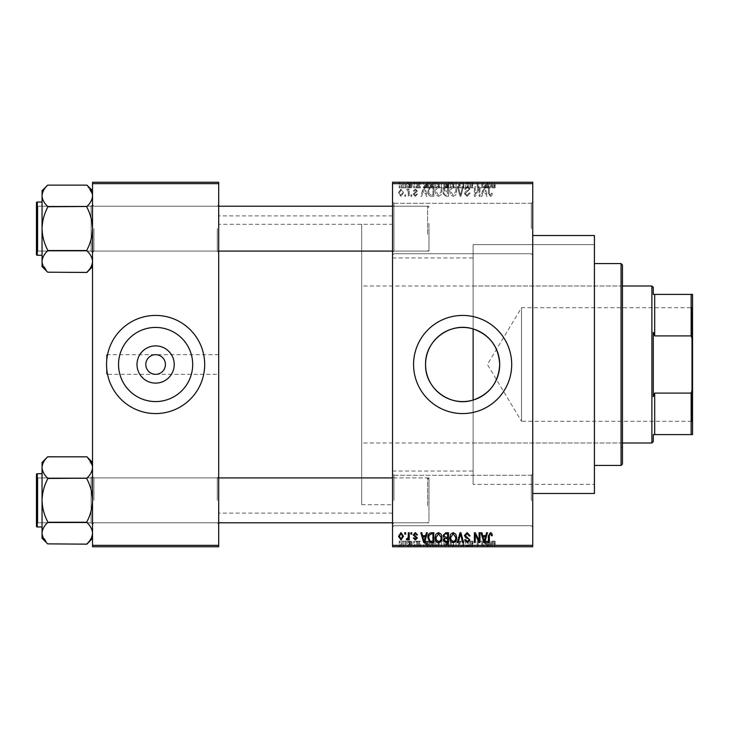 <?xml version="1.0" encoding="UTF-8"?>
<svg xmlns="http://www.w3.org/2000/svg" width="729" height="729" viewBox="0 0 729 729"><rect width="100%" height="100%" fill="white"/><g stroke="black" fill="none" stroke-linecap="round" stroke-linejoin="round"><path stroke-width="0.55" stroke-dasharray="3.65 2.73" d="M532.735 228.514L532.735 201.878L532.735 228.514M531.332 228.514L531.332 203.282L531.332 228.514M392.539 228.514L392.539 201.878L392.539 228.514M393.942 228.514L393.942 203.282L393.942 228.514M532.735 500.486L532.735 527.122L532.735 500.486M531.332 500.486L531.332 475.253L531.332 500.486M392.539 500.486L392.539 527.122L392.539 500.486M393.942 500.486L393.942 475.253L393.942 500.486M218.7 374.314L218.7 215.893L218.7 374.314L155.614 374.314C161.528 373.685 164.8 370.414 165.428 364.5C164.8 358.586 161.528 355.315 155.614 354.686C149.691 355.315 146.42 358.586 145.8 364.5C146.42 370.414 149.691 373.685 155.614 374.314L106.543 374.314L106.543 364.5A49.071 49.071 0 0 0 155.614 413.571A49.071 49.071 0 0 0 204.685 364.5A49.071 49.071 0 0 0 155.614 315.429A49.071 49.071 0 0 0 106.543 364.5L106.543 374.314M118.545 364.5A37.07 37.07 0 0 0 155.614 401.57A37.07 37.07 0 0 0 192.684 364.5A37.07 37.07 0 0 0 155.614 327.43A37.07 37.07 0 0 0 118.545 364.5M413.571 364.5A49.071 49.071 0 0 0 462.633 413.571A49.071 49.071 0 0 0 511.703 364.5A49.071 49.071 0 0 0 462.633 315.429A49.071 49.071 0 0 0 413.571 364.5M218.7 228.651L218.7 252.489L218.7 228.651M217.297 228.651L217.297 251.086L217.297 228.651M218.7 500.349L218.7 476.511L218.7 500.349M217.297 500.349L217.297 477.914L217.297 500.349M392.539 500.349L392.539 476.511L392.539 500.349M393.942 500.349L393.942 477.914L393.942 500.349M392.539 228.651L392.539 252.489L392.539 228.651M393.942 228.651L393.942 251.086L393.942 228.651M428.989 500.349L428.989 477.914L428.989 500.349M428.989 228.651L428.989 251.086L428.989 228.651M594.417 493.478L594.417 235.522M532.735 364.5L532.735 235.522L532.735 364.5M392.539 364.5L392.539 513.107L392.539 364.5M47.667 272.19L47.667 272.19C44.15 268.855 42.282 265.292 42.054 261.501L42.054 266.586L42.054 261.501L42.054 266.586L47.667 272.19L42.173 262.987L47.667 272.446L86.915 272.19C90.432 268.855 92.301 265.292 92.528 261.501C92.319 257.756 90.451 254.193 86.915 250.812L86.915 250.029L86.915 250.812C90.432 254.148 92.301 257.711 92.528 261.501C92.319 265.247 90.451 268.81 86.915 272.19L86.915 272.19C90.432 268.855 92.301 265.292 92.528 261.501L92.528 228.651C92.31 221.106 90.442 213.98 86.915 207.282L86.915 206.489C90.432 203.154 92.301 199.591 92.528 195.809L92.528 228.651L92.528 195.809C92.319 199.555 90.451 203.118 86.915 206.489L86.915 207.282L86.915 206.489C90.432 203.154 92.301 199.591 92.528 195.809L92.528 261.501C92.319 257.756 90.451 254.193 86.915 250.812L47.667 250.812C44.15 254.148 42.282 257.711 42.054 261.501L42.054 228.651C42.273 236.196 44.141 243.322 47.667 250.029L47.667 250.812L47.667 250.029L47.667 250.812L47.667 250.029L47.667 250.548L86.915 250.548L86.915 250.029C90.442 243.304 92.31 236.178 92.528 228.651C92.31 221.106 90.442 213.98 86.915 207.282L86.915 206.754L47.667 206.754L47.667 207.282C44.141 214.007 42.273 221.133 42.054 228.651C42.273 236.196 44.141 243.322 47.667 250.029C44.141 243.304 42.273 236.178 42.054 228.651C42.273 221.106 44.141 213.98 47.667 207.282L47.667 206.489L47.667 207.282C44.141 214.007 42.273 221.133 42.054 228.651L42.054 195.809C42.264 199.555 44.132 203.118 47.667 206.489L47.667 207.282L47.667 206.489L86.915 206.754L47.667 206.754M93.932 228.651L93.932 251.086L93.932 228.651M47.667 543.88L47.667 543.88C44.15 540.544 42.282 536.981 42.054 533.191L42.054 538.275L42.054 533.191L42.054 538.275L47.667 543.88L42.173 534.676L47.667 544.144L86.915 543.88C90.432 540.544 92.301 536.981 92.528 533.191C92.319 529.445 90.451 525.882 86.915 522.511L86.915 521.718L86.915 522.511C90.432 525.846 92.301 529.409 92.528 533.191C92.319 536.936 90.451 540.499 86.915 543.88L86.915 543.88C90.432 540.544 92.301 536.981 92.528 533.191L92.528 500.349C92.31 492.804 90.442 485.678 86.915 478.971L86.915 478.188C90.432 474.852 92.301 471.289 92.528 467.499L92.528 500.349L92.528 467.499C92.319 471.244 90.451 474.807 86.915 478.188L86.915 478.971L86.915 478.188C90.432 474.852 92.301 471.289 92.528 467.499L92.528 533.191C92.319 529.445 90.451 525.882 86.915 522.511L47.667 522.511C44.15 525.846 42.282 529.409 42.054 533.191L42.054 500.349C42.273 507.894 44.141 515.02 47.667 521.718L47.667 522.511L47.667 521.718L47.667 522.511L47.667 521.718L47.667 522.246L86.915 522.246L86.915 521.718C90.442 514.993 92.31 507.867 92.528 500.349C92.31 492.804 90.442 485.678 86.915 478.971L86.915 478.452L47.667 478.452L47.667 478.971C44.141 485.696 42.273 492.822 42.054 500.349C42.273 507.894 44.141 515.02 47.667 521.718C44.141 514.993 42.273 507.867 42.054 500.349C42.273 492.804 44.141 485.678 47.667 478.971L47.667 478.188L47.667 478.971C44.141 485.696 42.273 492.822 42.054 500.349L42.054 467.499C42.264 471.244 44.132 474.807 47.667 478.188L47.667 478.971L47.667 478.188L86.915 478.452L47.667 478.452M93.932 500.349L93.932 477.914L93.932 500.349M392.539 471.043L473.121 471.043L473.121 400.057L473.121 484.366L473.121 328.943M473.121 471.043L473.121 244.634L594.417 244.634L594.417 484.366L594.417 244.634L473.121 244.634L473.121 484.366L594.417 484.366L473.121 484.366L473.121 400.057M407.575 182.25L408.468 182.25L407.575 182.25L407.575 187.854L408.468 187.854L408.468 182.25L408.468 187.854L407.575 187.854L407.575 182.25M410.081 187.854L411.147 187.854L411.147 182.25L412.04 182.25L409.233 182.25L411.147 182.25L411.147 187.854L412.04 187.854L412.04 182.25L412.04 187.854L411.147 187.854L411.147 182.25L411.147 187.854L410.081 187.854L410.081 182.25M413.698 182.25L414.591 182.25L413.698 182.25L413.698 187.854L414.591 187.854L414.591 182.25L414.591 187.854L413.698 187.854L413.698 182.25M415.986 182.25L420.323 182.25L415.986 182.25L415.986 187.854L418.145 187.854L418.145 182.25M428.433 182.25L423.64 182.25L428.433 182.25L428.433 187.854L429.199 187.854L429.199 182.25M437.91 187.854L444.79 187.854L441.346 187.854L441.355 182.25L444.79 182.25L437.91 182.25L443.897 182.25L441.355 182.25L441.346 187.854L437.91 187.854L437.91 182.25M452.563 187.854L459.452 187.854L455.999 187.854L456.008 182.25L459.452 182.25L452.563 182.25L458.559 182.25L453.456 182.25L455.999 182.25L455.999 187.854L452.563 187.854L452.563 182.25M493.205 182.25L491.182 182.25L493.205 182.25L493.205 187.854L494.599 187.854L494.599 182.25M392.539 183.653L532.735 183.653L532.735 182.25L392.539 182.25L392.539 546.75L532.735 546.75L532.735 545.347L392.539 545.347M488.585 182.25L483.792 182.25L488.585 182.25L488.585 187.854L489.35 187.854L489.35 182.25M481.823 187.854L477.167 187.854L481.878 187.854L481.878 182.25L477.167 182.25L481.878 182.25L481.878 187.854L482.771 187.854L482.771 182.25L482.771 187.854L481.823 187.854L481.823 182.25M467.225 182.25L472.957 182.25L467.225 182.25L467.225 187.854L470.005 187.854L470.005 182.25M460.045 182.25L466.36 182.25L460.045 182.25L460.045 187.854L462.842 187.854L462.842 182.25M445.811 182.25L451.287 182.25L445.811 182.25L445.811 187.854L451.287 187.854L451.287 182.25L451.287 187.854L448.517 187.854L448.517 182.25L450.404 182.25L446.959 182.25L450.404 182.25L448.508 182.25L448.508 187.854L446.066 187.854L446.066 182.25M430.648 182.25L436.635 182.25L430.648 182.25L430.648 187.854L434.019 187.854L434.019 182.25M401.333 182.25L406.299 182.25L401.333 182.25L401.333 187.854L403.82 187.854L403.82 182.25L405.415 182.25L402.226 182.25L403.839 182.25L403.82 187.854L406.299 187.854L406.299 182.25M399.164 182.25L400.057 182.25L399.164 182.25L399.164 187.854L400.057 187.854L400.057 182.25L400.057 187.854L399.164 187.854L399.164 182.25M406.299 541.146L403.82 541.146L403.82 546.75L406.299 546.75L401.333 546.75L405.415 546.75L402.226 546.75L403.839 546.75L403.82 541.146L406.299 541.146L406.299 546.75M410.081 541.146L411.147 541.146L411.147 546.75L412.04 546.75L409.233 546.75L411.147 546.75L411.147 541.146L412.04 541.146L412.04 546.75L412.04 541.146L411.147 541.146L411.147 546.75L411.147 541.146L410.081 541.146L410.081 546.75M418.145 546.75L420.323 546.75L415.986 546.75L418.145 546.75L418.145 541.146L420.323 541.146L420.323 546.75M434.019 546.75L430.648 546.75L434.019 546.75L434.019 541.146L436.635 541.146L436.635 546.75L436.635 541.146L432.725 541.146L432.725 546.75M446.066 541.146L448.526 541.146L448.508 546.75L451.287 546.75L445.811 546.75L450.404 546.75L446.959 546.75L450.404 546.75L448.508 546.75L448.517 541.146L451.287 541.146L451.287 546.75L451.287 541.146L446.066 541.146L446.066 546.75M462.842 546.75L466.36 546.75L460.045 546.75L462.842 546.75L462.842 541.146L463.717 541.146L463.717 546.75M481.823 541.146L477.167 541.146L481.878 541.146L481.878 546.75L477.167 546.75L481.878 546.75L481.878 541.146L482.771 541.146L482.771 546.75L482.771 541.146L481.823 541.146L481.823 546.75M494.599 546.75L491.182 546.75L494.599 546.75L494.599 541.146L495.137 541.146L495.137 546.75M489.35 546.75L483.792 546.75L489.35 546.75L489.35 541.146L490.289 541.146L490.289 546.75M470.005 546.75L472.957 546.75L467.225 546.75L470.005 546.75L470.005 541.146L472.957 541.146L472.957 546.75M458.568 546.75L452.563 546.75L458.568 546.75L458.568 541.146L459.452 541.146L459.452 546.75M444.79 541.146L441.346 541.146L443.915 541.146L443.897 546.75L444.79 546.75L437.91 546.75L443.915 546.75L438.803 546.75L443.897 546.75L443.915 541.146L444.79 541.146L444.79 546.75M429.199 546.75L423.64 546.75L429.199 546.75L429.199 541.146L430.137 541.146L430.137 546.75M413.698 546.75L414.591 546.75L413.698 546.75L413.698 541.146L414.591 541.146L414.591 546.75L414.591 541.146L413.698 541.146L413.698 546.75M407.575 546.75L408.468 546.75L407.575 546.75L407.575 541.146L408.468 541.146L408.468 546.75L408.468 541.146L407.575 541.146L407.575 546.75M399.164 546.75L400.057 546.75L399.164 546.75L399.164 541.146L400.057 541.146L400.057 546.75L400.057 541.146L399.164 541.146L399.164 546.75M404.777 194.871L404.777 196.265L405.661 196.265L405.661 194.871L404.777 194.871L404.777 196.265L405.661 196.265L405.661 194.871L404.777 194.871M408.34 192.565L408.34 196.265L409.233 196.265L409.233 189.13L408.34 189.13L408.34 190.269L407.274 189.002L406.427 189.385L406.682 190.406L408.176 191.107L408.34 196.265L409.233 196.265L409.233 189.13L408.34 189.13L408.34 190.269L407.274 189.002L406.427 189.385L406.682 190.406L408.176 191.107L408.34 192.565M410.892 194.871L410.892 196.265L411.785 196.265L411.785 194.871L410.892 194.871L410.892 196.265L411.785 196.265L411.785 194.871L410.892 194.871M413.188 194.087L415.339 196.393L417.517 194.105L416.623 193.978L415.284 195.381L414.081 194.269L417.389 191.044L415.375 189.002L413.316 191.044L414.209 191.171L415.348 190.023L416.496 190.898L413.188 194.087L415.339 196.393L417.517 194.105L416.623 193.978L415.284 195.381L414.081 194.269L417.389 191.044L415.375 189.002L413.316 191.044L414.209 191.171L415.348 190.023L416.496 190.898L413.188 194.087M425.627 193.34L426.392 196.265L427.331 196.265L424.615 186.46L423.677 186.46L420.833 196.265L421.763 196.265L422.538 193.34L425.627 193.34L426.392 196.265L427.331 196.265L424.615 186.46L423.677 186.46L420.833 196.265L421.763 196.265L422.538 193.34L425.627 193.34M438.548 196.393L441.109 194.862L441.984 191.49C442.184 188.711 441.036 186.988 438.539 186.332C436.097 186.97 434.949 188.656 435.104 191.372L435.988 194.898L438.548 196.393L441.109 194.862L441.984 191.49C442.184 188.711 441.036 186.988 438.539 186.332C436.097 186.97 434.949 188.656 435.104 191.372L435.988 194.898L438.548 196.393M453.201 196.393L455.762 194.862L456.646 191.49C456.837 188.711 455.689 186.988 453.201 186.332C450.75 186.97 449.611 188.656 449.766 191.372L450.65 194.898L453.201 196.393L455.762 194.862L456.646 191.49C456.837 188.711 455.689 186.988 453.201 186.332C450.75 186.97 449.611 188.656 449.766 191.372L450.65 194.898L453.201 196.393M490.398 196.393L491.802 195.7L492.33 193.34L491.437 193.212L490.362 195.254L489.396 194.506L489.268 186.46L488.375 186.46L488.375 193.121L490.398 196.393L491.802 195.7L492.33 193.34L491.437 193.212L490.362 195.254L489.396 194.506L489.268 186.46L488.375 186.46L488.375 193.121L490.398 196.393M532.735 183.653L532.735 545.347M485.778 193.34L486.553 196.265L487.491 196.265L484.776 186.46L483.837 186.46L480.985 196.265L481.924 196.265L482.689 193.34L485.778 193.34L486.553 196.265L487.491 196.265L484.776 186.46L483.837 186.46L480.985 196.265L481.924 196.265L482.689 193.34L485.778 193.34M479.071 188.419L479.071 196.265L479.964 196.265L479.964 186.46L479.017 186.46L475.253 194.324L475.253 186.46L474.36 186.46L474.36 196.265L475.317 196.265L479.071 188.419L479.071 196.265L479.964 196.265L479.964 186.46L479.017 186.46L475.253 194.324L475.253 186.46L474.36 186.46L474.36 196.265L475.317 196.265L479.071 188.419M464.419 193.549L467.198 196.393L470.15 193.085L469.266 192.957L467.116 195.254L465.312 193.568L469.895 189.021L467.362 186.332L464.674 189.258L465.567 189.385L467.335 187.471L469.011 189.048L468.729 190.05L465.776 191.217L464.419 193.549L467.198 196.393L470.15 193.085L469.266 192.957L467.116 195.254L465.312 193.568L469.895 189.021L467.362 186.332L464.674 189.258L465.567 189.385L467.335 187.471L469.011 189.048L468.729 190.05L465.776 191.217L464.419 193.549M457.238 186.46L460.045 196.265L460.91 196.265L463.562 186.46L462.633 186.46L460.528 195.126L458.177 186.46L457.238 186.46L460.045 196.265L460.91 196.265L463.562 186.46L462.633 186.46L460.528 195.126L458.177 186.46L457.238 186.46M443.004 193.385L445.72 196.265L448.49 196.265L448.49 186.46L445.72 186.46L443.259 188.92L444.225 190.98L443.004 193.385L445.72 196.265L448.49 196.265L448.49 186.46L445.72 186.46L443.259 188.92L444.225 190.98L443.004 193.385M427.841 191.308C427.604 194.096 428.734 195.755 431.213 196.265L433.828 196.265L433.828 186.46L429.919 186.633L427.841 191.308C427.604 194.096 428.734 195.755 431.213 196.265L433.828 196.265L433.828 186.46L429.919 186.633L427.841 191.308M398.526 192.629L401.014 196.393L403.502 192.702L401.014 189.002L398.526 192.629L401.014 196.393L403.502 192.702L401.014 189.002L398.526 192.629M106.543 364.5L106.543 354.686L106.543 364.5M218.7 364.5L218.7 513.107L218.7 364.5M92.528 546.75L218.7 546.75L218.7 545.347L92.528 545.347L92.528 546.75M92.528 183.653L218.7 183.653L218.7 182.25L92.528 182.25L92.528 545.347M218.7 183.653L218.7 545.347M491.802 533.3L492.33 535.66L491.437 535.788L490.362 533.746L489.396 534.494L489.268 542.54L488.375 542.54L488.375 535.879L490.398 532.607L491.802 533.3M486.553 532.735L487.491 532.735L484.776 542.54L483.837 542.54L480.985 532.735L481.924 532.735L482.689 535.66L485.778 535.66L486.553 532.735M484.238 541.519L485.478 536.808L482.999 536.808L484.238 541.519M479.071 532.735L479.964 532.735L479.964 542.54L479.017 542.54L475.253 534.676L475.253 542.54L474.36 542.54L474.36 532.735L475.317 532.735L479.071 540.581L479.071 532.735M467.198 532.607L470.15 535.915L469.266 536.043L467.116 533.746L465.312 535.432L469.895 539.979L467.362 542.668L464.674 539.742L465.567 539.615L467.335 541.529L469.011 539.952L468.729 538.95L465.776 537.783L464.419 535.451L467.198 532.607M460.045 532.735L460.91 532.735L463.562 542.54L462.633 542.54L460.528 533.874L458.177 542.54L457.238 542.54L460.045 532.735M455.762 534.138L456.646 537.51C456.837 540.289 455.689 542.011 453.201 542.668C450.75 542.03 449.611 540.344 449.766 537.628L450.65 534.102L453.201 532.607L455.762 534.138M451.032 539.879L453.192 541.529C455.106 541 455.953 539.651 455.753 537.492L453.21 533.746L450.659 537.656L451.032 539.879M445.72 532.735L448.49 532.735L448.49 542.54L445.72 542.54L443.259 540.08L444.225 538.02L443.004 535.615L445.72 532.735M445.838 537.319L447.597 537.319L447.597 533.874L444.781 534.002L443.897 535.605L445.838 537.319M446.039 541.401L447.597 541.401L447.597 538.467L444.982 538.558L444.152 539.916L446.039 541.401M441.109 534.138L441.984 537.51C442.184 540.289 441.036 542.011 438.539 542.668C436.097 542.03 434.949 540.344 435.104 537.628L435.988 534.102L438.548 532.607L441.109 534.138M436.379 539.879L438.539 541.529C440.444 541 441.3 539.651 441.1 537.492L438.557 533.746L435.997 537.656L436.379 539.879M431.213 532.735L433.828 532.735L433.828 542.54L429.919 542.367L427.841 537.692C427.604 534.904 428.734 533.245 431.213 532.735M431.358 541.401L432.935 541.401L432.935 533.874L431.331 533.874L429.089 535.305L428.734 537.701L430.092 541.2L431.358 541.401M426.392 532.735L427.331 532.735L424.615 542.54L423.677 542.54L420.833 532.735L421.763 532.735L422.538 535.66L425.627 535.66L426.392 532.735M424.078 541.519L425.326 536.808L422.838 536.808L424.078 541.519M415.339 532.607L417.517 534.895L416.623 535.022L415.284 533.619L414.081 534.731L417.389 537.956L415.375 539.998L413.316 537.956L414.209 537.829L415.348 538.977L416.496 538.102L413.188 534.913L415.339 532.607M410.892 532.735L411.785 532.735L411.785 534.129L410.892 534.129L410.892 532.735M408.34 532.735L409.233 532.735L409.233 539.87L408.34 539.87L408.34 538.731L407.274 539.998L406.427 539.615L406.682 538.594L408.176 537.893L408.34 532.735M404.777 532.735L405.661 532.735L405.661 534.129L404.777 534.129L404.777 532.735M401.014 532.607L403.502 536.298L401.014 539.998L398.526 536.371L401.014 532.607M399.419 536.307L401.041 538.977L402.608 536.307L400.986 533.619L399.419 536.307M484.238 187.481L485.478 192.192L482.999 192.192L484.238 187.481L485.478 192.192L482.999 192.192L484.238 187.481M451.032 189.121L453.192 187.471C455.106 188 455.953 189.349 455.753 191.508L453.21 195.254L450.659 191.344L451.032 189.121L453.192 187.471C455.106 188 455.953 189.349 455.753 191.508L453.21 195.254L450.659 191.344L451.032 189.121M445.838 191.681L447.597 191.681L447.597 195.126L444.781 194.998L443.897 193.395L445.838 191.681L447.597 191.681L447.597 195.126L444.781 194.998L443.897 193.395L445.838 191.681M446.039 187.599L447.597 187.599L447.597 190.533L444.982 190.442L444.152 189.084L446.039 187.599L447.597 187.599L447.597 190.533L444.982 190.442L444.152 189.084L446.039 187.599M436.379 189.121L438.539 187.471C440.444 188 441.3 189.349 441.1 191.508L438.557 195.254L435.997 191.344L436.379 189.121L438.539 187.471C440.444 188 441.3 189.349 441.1 191.508L438.557 195.254L435.997 191.344L436.379 189.121M431.358 187.599L432.935 187.599L432.935 195.126L431.331 195.126L429.089 193.695L428.734 191.299L430.092 187.8L432.935 187.599L432.935 195.126L431.331 195.126L429.089 193.695L428.734 191.299L430.092 187.8L431.358 187.599M424.078 187.481L425.326 192.192L422.838 192.192L424.078 187.481L425.326 192.192L422.838 192.192L424.078 187.481M399.419 192.693L401.041 190.023L402.608 192.693L400.986 195.381L399.419 192.693L401.041 190.023L402.608 192.693L400.986 195.381L399.419 192.693M495.137 541.146L494.244 541.146L494.244 546.75M494.244 541.146L493.159 541.146L493.159 546.75M493.159 541.146L492.203 541.146L492.203 546.75M492.203 541.146L492.075 546.75L492.075 541.146L491.182 541.146L491.182 546.75L491.182 541.146L493.205 541.146L493.205 546.75M493.205 541.146L494.599 541.146M490.289 541.146L487.573 541.146L487.573 546.75M487.573 541.146L486.635 541.146L486.635 546.75M486.635 541.146L483.792 541.146L483.792 546.75M483.792 541.146L484.721 541.146L484.721 546.75M484.721 541.146L485.496 541.146L485.496 546.75M485.496 541.146L488.585 541.146L488.585 546.75M488.585 541.146L489.35 541.146M487.045 541.146L485.796 541.146L487.045 541.146L487.045 546.75L488.284 546.75L485.796 546.75L487.045 546.75M487.455 541.146L487.455 546.75M488.284 541.146L488.284 546.75M485.796 541.146L485.796 546.75M478.06 541.146L478.06 546.75L478.06 541.146M477.167 541.146L477.167 546.75L477.167 541.146M478.124 541.146L478.124 546.75M472.957 541.146L472.064 541.146L472.064 546.75M472.064 541.146L469.923 541.146L469.923 546.75M469.923 541.146L468.118 541.146L468.118 546.75M468.118 541.146L472.702 541.146L472.702 546.75M472.702 541.146L470.159 541.146L470.159 546.75M470.159 541.146L467.48 541.146L467.48 546.75M467.48 541.146L468.373 541.146L468.373 546.75M468.373 541.146L470.132 541.146L470.132 546.75L470.123 541.146L471.809 541.146L471.809 546.75M471.809 541.146L471.526 546.75M471.526 541.146L468.574 541.146L468.574 546.75M468.574 541.146L467.225 541.146L467.225 546.75M467.225 541.146L470.005 541.146M463.717 541.146L466.36 541.146L466.36 546.75M466.36 541.146L465.439 541.146L465.439 546.75M465.439 541.146L463.334 541.146L463.334 546.75M463.334 541.146L460.974 541.146L460.974 546.75M460.974 541.146L460.045 541.146L460.045 546.75M460.045 541.146L462.842 541.146M459.452 541.146L455.999 541.146L455.999 546.75L458.559 546.75L453.456 546.75L455.999 546.75L456.008 541.146L452.563 541.146L452.563 546.75M452.563 541.146L453.456 541.146L453.456 546.75L453.456 541.146L458.568 541.146M453.839 541.146L458.559 541.146L453.456 541.146L453.839 546.75M455.999 541.146L455.999 546.75M458.559 541.146L458.559 546.75M456.017 541.146L456.017 546.75M447.032 541.146L447.032 546.75M445.811 541.146L445.811 546.75M448.636 541.146L446.704 541.146L448.636 541.146L448.636 546.75M448.845 541.146L446.959 541.146L448.845 541.146L448.845 546.75M450.404 541.146L450.404 546.75L450.404 541.146M446.959 541.146L446.959 546.75M447.788 541.146L447.788 546.75M446.704 541.146L446.704 546.75M447.588 541.146L447.588 546.75M437.91 541.146L441.355 541.146L441.346 546.75L441.355 541.146L437.91 541.146L437.91 546.75M438.794 541.146L438.794 546.75L438.803 541.146L443.897 541.146L438.803 541.146M441.337 541.146L441.337 546.75M439.177 541.146L439.177 546.75M441.355 541.146L441.355 546.75M432.725 541.146L430.648 541.146L430.648 546.75M430.648 541.146L434.019 541.146M434.165 541.146L431.541 541.146L434.165 541.146L434.165 546.75L435.742 546.75L431.541 546.75L434.165 546.75M435.742 541.146L435.742 546.75L435.742 541.146M432.889 541.146L432.889 546.75M431.541 541.146L431.541 546.75M431.896 541.146L431.896 546.75M434.138 541.146L434.138 546.75L434.138 541.146M430.137 541.146L427.422 541.146L427.422 546.75M427.422 541.146L426.483 541.146L426.483 546.75M426.483 541.146L423.64 541.146L423.64 546.75M423.64 541.146L424.57 541.146L424.57 546.75M424.57 541.146L425.344 541.146L425.344 546.75M425.344 541.146L428.433 541.146L428.433 546.75M428.433 541.146L429.199 541.146M426.884 541.146L428.133 541.146L425.645 541.146L426.884 541.146L426.884 546.75L428.133 546.75L426.884 546.75M427.294 541.146L427.294 546.75M428.133 541.146L428.133 546.75M425.645 541.146L425.645 546.75M420.323 541.146L419.43 541.146L419.43 546.75M419.43 541.146L418.082 541.146L418.082 546.75M418.082 541.146L416.879 541.146L416.879 546.75M416.879 541.146L417.106 546.75M417.106 541.146L420.196 541.146L420.196 546.75M420.196 541.146L418.182 541.146L418.182 546.75L418.154 541.146L416.113 541.146L416.113 546.75M416.113 541.146L417.006 541.146L417.006 546.75M417.006 541.146L419.303 541.146L419.303 546.75M419.303 541.146L419.02 546.75M419.02 541.146L415.986 541.146L415.986 546.75M415.986 541.146L418.145 541.146M409.233 541.146L409.233 546.75M409.488 541.146L409.488 546.75M410.135 541.146L410.135 546.75M410.983 541.146L410.983 546.75M401.333 541.146L403.82 541.146L401.333 541.146L401.333 546.75M402.226 541.146L405.415 541.146L402.226 541.146L402.226 546.75M403.839 541.146L403.839 546.75M405.415 541.146L405.415 546.75M403.793 541.146L403.793 546.75M494.599 187.854L495.137 187.854L495.137 182.25M495.137 187.854L494.244 187.854L494.244 182.25M494.244 187.854L493.159 187.854L493.159 182.25M493.159 187.854L492.203 187.854L492.203 182.25M492.203 187.854L492.075 182.25L492.075 187.854L491.182 187.854L491.182 182.25L491.182 187.854L493.205 187.854M489.35 187.854L490.289 187.854L490.289 182.25M490.289 187.854L487.573 187.854L487.573 182.25M487.573 187.854L486.635 187.854L486.635 182.25M486.635 187.854L483.792 187.854L483.792 182.25M483.792 187.854L484.721 187.854L484.721 182.25M484.721 187.854L485.496 187.854L485.496 182.25M485.496 187.854L488.585 187.854M487.045 187.854L485.796 187.854L487.045 187.854L487.045 182.25L488.284 182.25L485.796 182.25L487.045 182.25M487.455 187.854L487.455 182.25M488.284 187.854L488.284 182.25M485.796 187.854L485.796 182.25M478.06 187.854L478.06 182.25L478.06 187.854M477.167 187.854L477.167 182.25L477.167 187.854M478.124 187.854L478.124 182.25M470.005 187.854L472.957 187.854L472.957 182.25M472.957 187.854L472.064 187.854L472.064 182.25M472.064 187.854L469.923 187.854L469.923 182.25M469.923 187.854L468.118 187.854L468.118 182.25M468.118 187.854L472.702 187.854L472.702 182.25M472.702 187.854L470.159 187.854L470.159 182.25M470.159 187.854L467.48 187.854L467.48 182.25M467.48 187.854L468.373 187.854L468.373 182.25M468.373 187.854L470.132 187.854L470.132 182.25L470.123 187.854L471.809 187.854L471.809 182.25M471.809 187.854L471.526 182.25M471.526 187.854L468.574 187.854L468.574 182.25M468.574 187.854L467.225 187.854M462.842 187.854L463.717 187.854L463.717 182.25M463.717 187.854L466.36 187.854L466.36 182.25M466.36 187.854L465.439 187.854L465.439 182.25M465.439 187.854L463.334 187.854L463.334 182.25M463.334 187.854L460.974 187.854L460.974 182.25M460.974 187.854L460.045 187.854M458.568 187.854L458.568 182.25M459.452 187.854L459.452 182.25M453.456 187.854L453.456 182.25L453.456 187.854L458.559 187.854L453.456 187.854M455.999 187.854L455.999 182.25M458.559 187.854L458.559 182.25M453.839 187.854L453.839 182.25M456.017 187.854L456.017 182.25M446.066 187.854L447.032 187.854L447.032 182.25M447.032 187.854L445.811 187.854M448.636 187.854L446.704 187.854L448.636 187.854L448.636 182.25M448.845 187.854L446.959 187.854L448.845 187.854L448.845 182.25M450.404 187.854L450.404 182.25L450.404 187.854M446.959 187.854L446.959 182.25M447.788 187.854L447.788 182.25M446.704 187.854L446.704 182.25M447.588 187.854L447.588 182.25M443.915 187.854L443.915 182.25L443.897 187.854L438.803 187.854L438.794 182.25L438.803 187.854L443.897 187.854M444.79 187.854L444.79 182.25M441.337 187.854L441.337 182.25M439.177 187.854L439.177 182.25M441.355 187.854L441.355 182.25M434.019 187.854L436.635 187.854L436.635 182.25L436.635 187.854L432.725 187.854L432.725 182.25M432.725 187.854L430.648 187.854M434.165 187.854L431.541 187.854L434.165 187.854L434.165 182.25L435.742 182.25L431.541 182.25L434.165 182.25M435.742 187.854L435.742 182.25L435.742 187.854M432.889 187.854L432.889 182.25M431.541 187.854L431.541 182.25M431.896 187.854L431.896 182.25M434.138 187.854L434.138 182.25L434.138 187.854M429.199 187.854L430.137 187.854L430.137 182.25M430.137 187.854L427.422 187.854L427.422 182.25M427.422 187.854L426.483 187.854L426.483 182.25M426.483 187.854L423.64 187.854L423.64 182.25M423.64 187.854L424.57 187.854L424.57 182.25M424.57 187.854L425.344 187.854L425.344 182.25M425.344 187.854L428.433 187.854M426.884 187.854L428.133 187.854L425.645 187.854L426.884 187.854L426.884 182.25L428.133 182.25L426.884 182.25M427.294 187.854L427.294 182.25M428.133 187.854L428.133 182.25M425.645 187.854L425.645 182.25M418.145 187.854L420.323 187.854L420.323 182.25M420.323 187.854L419.43 187.854L419.43 182.25M419.43 187.854L418.082 187.854L418.082 182.25M418.082 187.854L416.879 187.854L416.879 182.25M416.879 187.854L417.106 182.25M417.106 187.854L420.196 187.854L420.196 182.25M420.196 187.854L418.182 187.854L418.182 182.25L418.154 187.854L416.113 187.854L416.113 182.25M416.113 187.854L417.006 187.854L417.006 182.25M417.006 187.854L419.303 187.854L419.303 182.25M419.303 187.854L419.02 182.25M419.02 187.854L415.986 187.854M409.233 187.854L409.233 182.25M409.488 187.854L409.488 182.25M410.135 187.854L410.135 182.25M410.983 187.854L410.983 182.25M406.299 187.854L401.333 187.854M402.226 187.854L405.415 187.854L402.226 187.854L402.226 182.25M403.839 187.854L403.839 182.25M405.415 187.854L405.415 182.25M403.793 187.854L403.793 182.25M622.457 464.036L622.457 264.964M621.053 263.561L621.053 465.439M594.417 364.5L594.417 263.561L594.417 364.5M621.053 364.5L621.053 447.214L621.053 364.5M47.667 185.12L47.667 185.12C44.15 188.456 42.282 192.019 42.054 195.809L42.054 228.651L42.054 195.809C42.264 199.555 44.132 203.118 47.667 206.489C44.15 203.154 42.282 199.591 42.054 195.809C42.264 192.064 44.132 188.501 47.667 185.12L47.667 185.12C44.15 188.456 42.282 192.019 42.054 195.809L42.054 190.725L47.667 184.856L86.915 185.12C90.432 188.456 92.301 192.019 92.528 195.809L92.528 228.651C92.31 236.196 90.442 243.322 86.915 250.029C90.442 243.304 92.31 236.178 92.528 228.651L92.528 266.586L92.528 228.651C92.31 221.133 90.442 214.007 86.915 207.282L86.915 206.754M218.7 251.086L37.853 251.086L37.853 206.225L91.125 206.225L92.528 204.822L91.125 206.225L37.853 206.225L37.853 251.086L91.125 251.086L91.125 206.225L91.125 251.086L91.125 206.225L91.125 251.086L92.528 252.489L92.528 204.822L92.528 252.489L92.528 204.822L92.528 252.489L91.125 251.086L37.853 251.086L36.45 252.489L36.45 204.822L36.45 252.489L36.45 204.822L36.45 252.489L36.45 204.822L37.853 206.225L37.853 251.086L37.853 206.225L37.853 251.086L37.853 206.225L37.853 251.086L37.853 206.225L36.45 204.822M36.45 254.448L36.45 202.862L36.45 254.448A0.838 0.838 0 0 0 37.288 255.287L42.054 255.287L42.054 202.015L42.054 255.287M86.915 185.12L92.41 194.324L86.915 185.12L92.528 190.725M428.989 223.384L428.989 249.683L428.989 223.384M427.586 234.273L427.586 206.225L427.586 234.273M36.45 233.918L36.45 207.628L36.45 233.918M36.45 505.616L36.45 479.317L36.45 505.616M37.853 494.727L37.853 522.775L37.853 494.727M428.989 495.082L428.989 521.372L428.989 495.082M427.586 505.962L427.586 477.914L427.586 505.962M692.55 306.882L691.712 307.72L691.712 421.28L521.517 421.28L521.517 307.72L521.517 421.28L487.4 364.5L521.517 307.72L691.712 307.72L691.712 421.28L692.55 422.118L692.55 306.882L692.55 422.118M653.293 441.61L653.293 434.593M651.89 285.996L651.89 443.004M653.293 294.407L653.293 287.39M691.147 434.593L692.55 434.593L692.55 389.14L691.147 393.095L691.147 434.593L654.697 434.593L654.697 393.095L653.293 396.622L653.293 332.378L654.697 335.905L654.697 294.407L691.147 294.407L691.147 335.905L692.55 339.86L692.55 294.407L691.147 294.407M622.457 443.004L361.693 443.004L361.693 285.996L361.693 443.004M622.457 285.996L361.693 285.996M361.693 224.304L361.693 504.696L361.693 224.304L218.7 224.304L218.7 504.696L218.7 224.304L392.539 224.304M361.693 504.696L392.539 504.696M653.293 332.378L653.293 396.622L653.293 332.378M692.55 389.14L692.55 339.86M654.697 393.095L691.147 393.095M654.697 335.905L691.147 335.905M392.539 251.086L427.586 251.086L428.989 249.683L427.586 251.086L37.853 251.086L36.45 249.683L37.853 251.086L36.45 252.489M37.288 255.287L37.288 202.015L37.288 255.287L37.288 202.015L42.054 202.015M42.054 261.501C42.264 257.756 44.132 254.193 47.667 250.812C44.15 254.148 42.282 257.711 42.054 261.501L42.054 228.651L42.054 261.501M86.915 250.548L86.915 250.029L86.915 250.548L47.667 250.548M47.667 206.489L47.667 207.282L47.667 206.489M47.667 250.029L47.667 250.812L47.667 250.029M86.915 250.812L86.915 250.029L86.915 250.812M86.915 272.19L92.528 266.586M47.667 456.81L47.667 456.81C44.15 460.145 42.282 463.708 42.054 467.499L42.054 500.349L42.054 467.499C42.264 471.244 44.132 474.807 47.667 478.188C44.15 474.852 42.282 471.289 42.054 467.499C42.264 463.753 44.132 460.19 47.667 456.81L47.667 456.81C44.15 460.145 42.282 463.708 42.054 467.499L42.054 462.414L47.667 456.554L86.915 456.81C90.432 460.145 92.301 463.708 92.528 467.499L92.528 500.349C92.31 507.894 90.442 515.02 86.915 521.718C90.442 514.993 92.31 507.867 92.528 500.349L92.528 538.275L92.528 500.349C92.31 492.822 90.442 485.696 86.915 478.971L86.915 478.452M392.539 522.775L427.586 522.775L428.989 521.372L427.586 522.775L37.853 522.775L36.45 521.372L37.853 522.775L37.853 477.914L91.125 477.914L92.528 476.511L91.125 477.914L37.853 477.914L37.853 522.775L91.125 522.775L91.125 477.914L91.125 522.775L91.125 477.914L91.125 522.775L92.528 524.178L92.528 476.511L92.528 524.178L92.528 476.511L92.528 524.178L91.125 522.775L37.853 522.775L36.45 524.178L36.45 476.511L36.45 524.178L36.45 476.511L36.45 524.178L36.45 476.511L37.853 477.914L37.853 522.775L37.853 477.914L36.45 476.511M36.45 526.138L36.45 474.552L36.45 526.138A0.838 0.838 0 0 0 37.288 526.985L42.054 526.985L42.054 473.713L42.054 526.985M86.915 456.81L92.41 466.013L86.915 456.81L92.528 462.414M218.7 522.775L37.853 522.775L36.45 524.178M37.288 526.985L37.288 473.713L37.288 526.985L37.288 473.713L42.054 473.713M42.054 533.191C42.264 529.445 44.132 525.882 47.667 522.511C44.15 525.846 42.282 529.409 42.054 533.191L42.054 500.349L42.054 533.191M86.915 522.246L86.915 521.718L86.915 522.246L47.667 522.246M47.667 478.188L47.667 478.971L47.667 478.188M47.667 521.718L47.667 522.511L47.667 521.718M86.915 522.511L86.915 521.718L86.915 522.511M86.915 543.88L92.528 538.275M492.075 541.146L492.075 546.75M486.535 541.146L486.535 546.75M470.342 541.146L470.342 546.75M463.69 541.146L463.69 546.75M462.951 541.146L462.951 546.75M448.526 541.146L448.526 546.75M448.727 541.146L448.727 546.75M426.383 541.146L426.383 546.75M417.99 541.146L417.99 546.75L417.999 541.146M492.075 187.854L492.075 182.25M486.535 187.854L486.535 182.25M470.342 187.854L470.342 182.25M463.69 187.854L463.69 182.25M462.951 187.854L462.951 182.25M448.526 187.854L448.526 182.25M448.727 187.854L448.727 182.25M426.383 187.854L426.383 182.25M417.99 187.854L417.99 182.25L417.999 187.854M531.332 253.747L532.735 255.15L531.332 253.747L393.942 253.747L392.539 255.15L393.942 253.747L531.332 253.747M531.332 525.718L532.735 527.122L531.332 525.718L393.942 525.718L392.539 527.122L393.942 525.718L531.332 525.718M217.297 251.086L218.7 252.489L217.297 251.086L93.932 251.086L92.528 252.489L93.932 251.086L217.297 251.086M217.297 522.775L218.7 524.178L217.297 522.775L93.932 522.775L92.528 524.178L93.932 522.775L217.297 522.775M393.942 522.775L392.539 524.178L393.942 522.775L428.989 522.775L393.942 522.775M393.942 251.086L392.539 252.489L393.942 251.086L428.989 251.086L393.942 251.086M392.539 215.893L218.7 215.893M392.539 257.957L473.121 257.957M218.7 354.686L106.543 354.686M217.297 206.225L93.932 206.225L92.528 204.822L93.932 206.225L217.297 206.225L218.7 204.822L217.297 206.225M217.297 477.914L93.932 477.914L92.528 476.511L93.932 477.914L217.297 477.914L218.7 476.511L217.297 477.914M392.539 513.107L218.7 513.107M428.989 206.225L393.942 206.225L392.539 204.822L393.942 206.225L428.989 206.225M428.989 477.914L393.942 477.914L392.539 476.511L393.942 477.914L428.989 477.914M393.942 203.282L531.332 203.282L532.735 201.878L531.332 203.282L393.942 203.282L392.539 201.878L393.942 203.282M393.942 475.253L531.332 475.253L532.735 473.85L531.332 475.253L393.942 475.253L392.539 473.85L393.942 475.253M621.053 281.786L622.457 281.786M473.121 285.996L621.053 285.996M473.121 443.004L621.053 443.004M621.053 447.214L622.457 447.214M218.7 206.225L37.853 206.225L36.45 207.628L37.853 206.225L427.586 206.225L428.989 207.628L427.586 206.225L392.539 206.225M392.539 477.914L37.853 477.914L36.45 479.317L37.853 477.914L218.7 477.914M428.989 479.317L427.586 477.914L428.989 479.317"/><path stroke-width="1.09" d="M174.231 364.5A18.617 18.617 0 0 1 155.614 383.117A18.617 18.617 0 0 1 136.997 364.5A18.617 18.617 0 0 1 155.614 345.883A18.617 18.617 0 0 1 174.231 364.5M145.8 364.5A9.814 9.814 0 0 0 155.614 374.314A9.814 9.814 0 0 0 165.428 364.5A9.814 9.814 0 0 0 155.614 354.686A9.814 9.814 0 0 0 145.8 364.5M118.545 364.5A37.07 37.07 0 0 0 155.614 401.57A37.07 37.07 0 0 0 192.684 364.5A37.07 37.07 0 0 0 155.614 327.43A37.07 37.07 0 0 0 118.545 364.5M106.543 364.5A49.071 49.071 0 0 0 155.614 413.571A49.071 49.071 0 0 0 204.685 364.5A49.071 49.071 0 0 0 155.614 315.429A49.071 49.071 0 0 0 106.543 364.5M473.121 400.057C450.249 407.529 424.797 388.411 425.572 364.5C424.825 340.552 450.24 321.48 473.121 328.943C489.797 334.884 498.654 346.74 499.702 364.5C498.663 382.26 489.806 394.116 473.121 400.057L473.121 328.943M499.702 364.5A37.07 37.07 0 0 1 462.633 401.57A37.07 37.07 0 0 1 425.572 364.5A37.07 37.07 0 0 1 462.633 327.43A37.07 37.07 0 0 1 499.702 364.5M413.571 364.5A49.071 49.071 0 0 0 462.633 413.571A49.071 49.071 0 0 0 511.703 364.5A49.071 49.071 0 0 0 462.633 315.429A49.071 49.071 0 0 0 413.571 364.5M532.735 235.522L594.417 235.522L594.417 493.478L532.735 493.478M532.735 183.653L392.539 183.653L392.539 182.25L532.735 182.25L532.735 546.75L392.539 546.75L392.539 545.347L532.735 545.347M404.777 532.735L405.661 532.735L405.661 534.129L404.777 534.129L404.777 532.735M410.892 532.735L411.785 532.735L411.785 534.129L410.892 534.129L410.892 532.735M426.392 532.735L427.331 532.735L424.615 542.54L423.677 542.54L420.833 532.735L421.763 532.735L422.538 535.66L425.627 535.66L426.392 532.735M441.109 534.138L441.984 537.51C442.184 540.289 441.036 542.011 438.539 542.668C436.097 542.03 434.949 540.344 435.104 537.628L435.988 534.102L438.548 532.607L441.109 534.138M455.762 534.138L456.646 537.51C456.837 540.289 455.689 542.011 453.201 542.668C450.75 542.03 449.611 540.344 449.766 537.628L450.65 534.102L453.201 532.607L455.762 534.138M467.198 532.607L470.15 535.915L469.266 536.043L467.116 533.746L465.312 535.432L469.895 539.979L467.362 542.668L464.674 539.742L465.567 539.615L467.335 541.529L469.011 539.952L468.729 538.95L465.776 537.783L464.419 535.451L467.198 532.607M486.553 532.735L487.491 532.735L484.776 542.54L483.837 542.54L480.985 532.735L481.924 532.735L482.689 535.66L485.778 535.66L486.553 532.735M392.539 183.653L392.539 545.347M491.802 533.3L492.33 535.66L491.437 535.788L490.362 533.746L489.396 534.494L489.268 542.54L488.375 542.54L488.375 535.879L490.398 532.607L491.802 533.3M479.071 532.735L479.964 532.735L479.964 542.54L479.017 542.54L475.253 534.676L475.253 542.54L474.36 542.54L474.36 532.735L475.317 532.735L479.071 540.581L479.071 532.735M460.045 532.735L460.91 532.735L463.562 542.54L462.633 542.54L460.528 533.874L458.177 542.54L457.238 542.54L460.045 532.735M445.72 532.735L448.49 532.735L448.49 542.54L445.72 542.54L443.259 540.08L444.225 538.02L443.004 535.615L445.72 532.735M431.213 532.735L433.828 532.735L433.828 542.54L429.919 542.367L427.841 537.692C427.604 534.904 428.734 533.245 431.213 532.735M415.339 532.607L417.517 534.895L416.623 535.022L415.284 533.619L414.081 534.731L417.389 537.956L415.375 539.998L413.316 537.956L414.209 537.829L415.348 538.977L416.496 538.102L413.188 534.913L415.339 532.607M408.34 532.735L409.233 532.735L409.233 539.87L408.34 539.87L408.34 538.731L407.274 539.998L406.427 539.615L406.682 538.594L408.176 537.893L408.34 532.735M401.014 532.607L403.502 536.298L401.014 539.998L398.526 536.371L401.014 532.607M218.7 546.75L92.528 546.75L92.528 545.347L218.7 545.347L218.7 546.75M218.7 183.653L92.528 183.653L92.528 182.25L218.7 182.25L218.7 545.347M92.528 183.653L92.528 545.347M484.648 539.66L485.478 536.808L482.999 536.808L484.238 541.519L484.648 539.66M453.192 541.529C455.106 541 455.953 539.651 455.753 537.492L453.21 533.746L450.659 537.656L451.032 539.879L453.192 541.529M447.597 541.401L447.597 538.467L444.982 538.558L444.152 539.916L446.039 541.401L447.597 541.401M447.597 537.319L447.597 533.874L444.781 534.002L443.897 535.605L445.838 537.319L447.597 537.319M438.539 541.529C440.444 541 441.3 539.651 441.1 537.492L438.557 533.746L435.997 537.656L436.379 539.879L438.539 541.529M432.935 541.401L432.935 533.874L431.331 533.874L429.089 535.305L428.734 537.701L430.092 541.2L432.935 541.401M424.488 539.66L425.326 536.808L422.838 536.808L424.078 541.519L424.488 539.66M401.041 538.977L402.608 536.307L400.986 533.619L399.419 536.307L401.041 538.977M621.053 263.561L622.457 264.964L622.457 464.036L621.053 465.439L621.053 263.561L594.417 263.561M92.528 266.586L86.915 272.446L47.667 272.19C44.15 268.855 42.282 265.292 42.054 261.501C42.264 257.756 44.132 254.193 47.667 250.812L47.667 250.029C44.141 243.304 42.273 236.178 42.054 228.651C42.273 221.106 44.141 213.98 47.667 207.282L47.667 206.489C44.15 203.154 42.282 199.591 42.054 195.809C42.264 192.064 44.132 188.501 47.667 185.12L86.915 185.12C90.432 188.456 92.301 192.019 92.528 195.809L92.41 194.324L92.528 195.809C92.319 199.555 90.451 203.118 86.915 206.489L47.667 206.754M47.667 272.19L42.054 266.586L42.054 190.725L47.667 185.12M36.45 204.822L36.45 202.862A0.838 0.838 0 0 1 37.288 202.015L37.288 255.287A0.838 0.838 0 0 1 36.45 254.448L36.45 202.862A0.838 0.838 0 0 1 37.288 202.015L42.054 202.015M37.288 255.287L42.054 255.287M86.915 206.754L86.915 207.282C90.442 214.007 92.31 221.133 92.528 228.651C92.31 236.196 90.442 243.322 86.915 250.029L86.915 250.548L47.667 250.548M86.915 250.548L86.915 250.812C90.432 254.148 92.301 257.711 92.528 261.501C92.319 265.247 90.451 268.81 86.915 272.19M86.915 185.12L92.528 190.725M653.293 434.593L654.697 434.593L653.293 434.593L653.293 441.61L651.89 443.004L622.457 443.004M653.293 294.407L654.697 294.407L653.293 294.407L653.293 287.39L651.89 285.996L622.457 285.996M691.147 294.407L692.55 294.407L692.55 339.86L691.147 335.905L691.147 294.407L654.697 294.407L654.697 335.905L653.293 332.378L653.293 396.622L654.697 393.095L654.697 434.593L691.147 434.593L691.147 393.095L692.55 389.14L692.55 434.593L691.147 434.593M651.89 443.004L651.89 285.996M654.697 393.095L691.147 393.095M692.55 339.86L692.55 389.14M654.697 335.905L691.147 335.905M36.45 254.448L36.45 252.489M92.528 538.275L86.915 544.144L47.667 543.88C44.15 540.544 42.282 536.981 42.054 533.191C42.264 529.445 44.132 525.882 47.667 522.511L47.667 521.718C44.141 514.993 42.273 507.867 42.054 500.349C42.273 492.804 44.141 485.678 47.667 478.971L47.667 478.188C44.15 474.852 42.282 471.289 42.054 467.499C42.264 463.753 44.132 460.19 47.667 456.81L86.915 456.81C90.432 460.145 92.301 463.708 92.528 467.499L92.41 466.013L92.528 467.499C92.319 471.244 90.451 474.807 86.915 478.188L47.667 478.452M47.667 543.88L42.054 538.275L42.054 462.414L47.667 456.81M36.45 476.511L36.45 474.552A0.838 0.838 0 0 1 37.288 473.713L37.288 526.985A0.838 0.838 0 0 1 36.45 526.138L36.45 474.552A0.838 0.838 0 0 1 37.288 473.713L42.054 473.713M37.288 526.985L42.054 526.985M86.915 478.452L86.915 478.971C90.442 485.696 92.31 492.822 92.528 500.349C92.31 507.894 90.442 515.02 86.915 521.718L86.915 522.246L47.667 522.246M86.915 522.246L86.915 522.511C90.432 525.846 92.301 529.409 92.528 533.191C92.319 536.936 90.451 540.499 86.915 543.88M86.915 456.81L92.528 462.414M36.45 526.138L36.45 524.178M621.053 465.439L594.417 465.439M392.539 206.225L218.7 206.225M392.539 251.086L218.7 251.086M218.7 522.775L392.539 522.775M218.7 477.914L392.539 477.914"/></g></svg>
